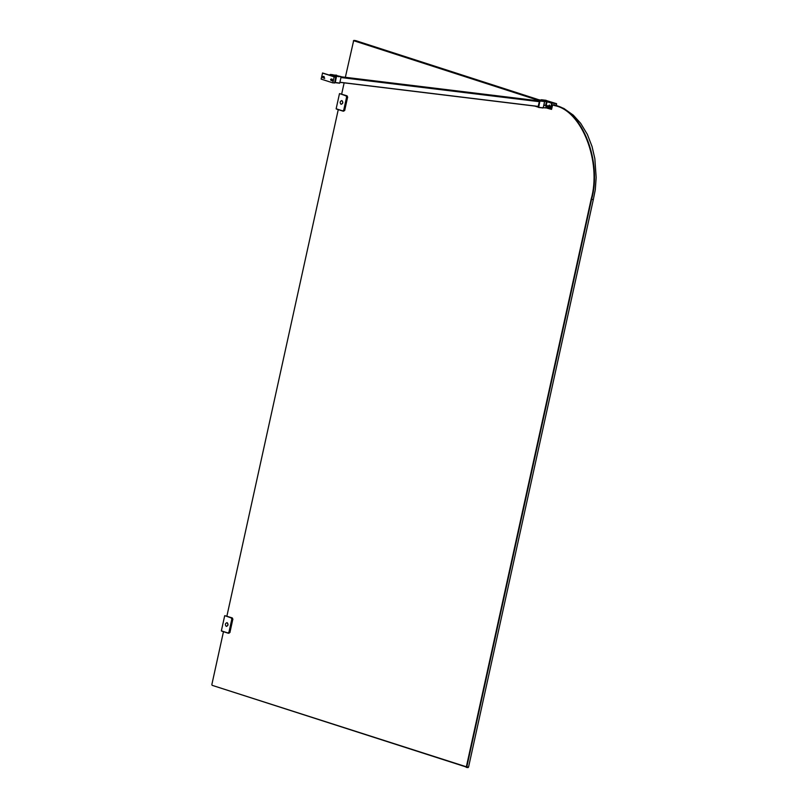 <?xml version="1.0" encoding="UTF-8"?>
<svg xmlns="http://www.w3.org/2000/svg" width="808" height="808" viewBox="0 0 808 808"><rect width="100%" height="100%" fill="white"/><g stroke="black" fill="none" stroke-linecap="round" stroke-linejoin="round"><path stroke-width="1.21" d="M341.713 100.576L341.946 100.616C343.319 102.384 343.046 103.606 341.127 104.303C343.046 103.606 343.319 102.384 341.946 100.616L341.834 100.606C343.208 102.364 342.935 103.596 341.016 104.293C339.643 102.525 339.916 101.303 341.834 100.606M346.996 95.819L339.602 93.597L346.996 95.819L347.581 97.324L346.794 97.233L343.966 110.13L344.743 110.221L347.581 97.324M343.622 111.181L342.834 111.08L344.743 110.221M339.461 93.738L336.148 108.777L342.764 110.918L343.743 110.08L346.582 97.182L346.066 95.869L339.602 93.597M336.229 108.949L342.834 111.08L336.219 108.949M344.632 110.191L347.47 97.293M347.188 96.001L347.692 97.324M344.854 110.221L343.875 111.05M330.563 79.507L331.199 78.972L330.886 80.356L332.027 80.709M332.088 79.083L331.452 79.618L331.785 80.457L332.846 80.81L331.957 80.699L332.26 79.315L331.199 78.972M322.463 76.891L323.099 76.356L322.786 77.74L323.927 78.093M323.988 76.467L323.351 77.002L323.685 77.841L322.786 77.74M321.119 79.093L322.584 72.983L334.169 76.891L332.846 82.87L321.119 79.093M322.442 73.104L334.088 76.699M323.685 77.841L324.745 78.194L323.856 78.083L324.159 76.699L323.099 76.356M332.846 82.87L334.562 82.901L335.845 77.073L334.169 76.891M338.239 76.033L338.996 76.184L338.239 76.033M338.501 76.013L338.36 76.629M338.916 76.124L338.784 76.74M323.362 77.437L323.442 76.76M324.018 76.659L324.462 78.447M335.896 75.306L336.714 75.386L335.896 75.306M336.744 75.457L335.865 75.245L336.744 75.457M336.451 75.992L336.593 75.376M336.148 75.275L336.017 75.891M331.785 74.972L333.239 75.255L331.785 74.972M331.916 75.508L332.038 74.952M332.644 75.649L332.765 75.093M339.027 76.225L338.138 75.932L339.027 76.225M336.754 75.498L335.855 75.205L336.754 75.498M333.845 75.548L331.179 74.679L334.441 75.538M330.583 74.69L331.179 74.679M341.057 76.588L332.169 74.629L330.321 74.467L330.361 75.013L336.613 76.235L536.764 100.606L341.127 76.78L339.744 83.073L335.239 82.527L335.795 79.992L335.259 79.921M339.602 83.194L335.098 82.648L339.623 83.204M334.532 82.477L335.169 82.517L336.613 76.235L341.127 76.78M331.462 80.053L331.543 79.376M332.128 79.275L332.573 81.063M549.895 107.1L549.188 106.878L549.087 108.171L550.248 107.181L548.652 107.666M546.259 105.293L547.733 105.929L547.258 108.08L550.349 109.08L551.773 103.101L547.036 101.576M547.258 108.08L551.541 109.383L552.632 104.959L555.035 104.939M546.39 107.888L546.854 105.737L545.966 107.838L550.349 109.08M543.693 100.727L544.885 101.04L543.693 100.727L543.572 101.283M544.299 101.434L544.42 100.879M537.633 99.778L538.532 100.071L537.633 99.778M539.916 100.505L540.805 100.798L539.916 100.505M542.814 100.455L545.481 101.323L542.219 100.465M546.077 101.313L545.481 101.323M535.27 100.424L535.603 99.404L539.976 100.818L538.663 107.302L534.078 105.828M535.462 99.525L540.451 100L535.603 99.404M538.663 107.302L543.178 107.858L538.663 107.302M538.158 106.484L539.38 101.455L535.825 100.495M539.976 100.818L546.44 101.727L545.612 105.495L546.218 105.454L547.046 101.687L546.238 101.303M545.612 105.495L543.764 105.323L543.239 107.848L543.764 105.323M543.037 107.969L538.542 107.424M539.835 100.505L540.885 100.808L539.562 100.606M539.996 100.546L539.855 101.162M540.4 100.616L540.259 101.232M548.248 106.05L549.42 105.03L548.965 106.272L548.248 106.05L549.188 105.262M549.521 105.363L550.359 106.686L549.288 106.383L549.521 105.363L550.006 106.616M548.965 106.272L549.632 106.353M548.854 106.767L548.632 107.787L548.147 106.535L549.521 106.848L548.632 106.565M548.137 106.686L548.632 107.787M549.188 106.878L550.743 107.242M537.562 99.778L538.613 100.081L537.29 99.879M537.714 99.818L537.583 100.434M538.118 99.889L537.987 100.505M226.927 622.645L227.159 622.695C228.533 624.453 228.27 625.685 226.351 626.382C228.27 625.685 228.533 624.453 227.159 622.695L227.048 622.675C228.422 624.443 228.159 625.665 226.23 626.362C224.856 624.604 225.129 623.372 227.048 622.675M232.209 617.898L224.816 615.666L232.209 617.898L232.795 619.403L232.007 619.302L229.179 632.199L229.957 632.3L232.795 619.403M228.836 633.25L228.048 633.159L229.957 632.3M224.674 615.807L221.362 630.856L227.977 632.987L228.957 632.159L231.795 619.251L231.28 617.938L224.816 615.666M221.442 631.018L228.048 633.159L221.432 631.018M229.846 632.26L232.684 619.362M232.401 618.08L232.906 619.393M230.078 632.29L229.088 633.129M539.562 99.99L355.712 40.632L537.28 99.606M593.325 199.586L468.549 767.105L466.802 766.893L591.577 199.364L593.325 199.586L595.284 189.85L596.173 177.457L594.84 158.631L592.032 146.46L587.376 134.431L580.679 123.321L573.337 115.18L563.863 108.464L554.288 104.767M552.632 104.939L554.874 105.666C581.881 110.726 601.829 162.206 591.143 199.273L466.357 766.792L212.13 685.325L211.847 684.578L212.13 685.325L468.024 767.59M466.802 766.893L466.236 767.368L466.357 766.792M556.944 105.606L555.167 105.383C582.285 110.464 602.313 162.156 591.577 199.364L591.143 199.273M345.359 77.295L353.641 40.693L535.532 99.424M353.359 40.935L353.924 40.41L353.359 40.935M341.663 94.102L344.137 82.85M226.876 616.171L338.259 109.605M211.837 684.618L223.473 631.674M554.874 105.666L553.036 104.697M346.066 95.869L346.582 97.182M343.743 110.08L342.956 111.11M331.785 80.457L330.886 80.356M322.564 72.983L335.835 77.093M334.562 82.901L335.845 77.073M332.846 75.366C330.351 74.74 330.129 74.578 332.189 74.861C334.684 75.487 334.896 75.649 332.846 75.366M336.542 76.043L330.159 74.578M336.199 75.992L335.431 79.942M334.108 75.689L334.058 76.346M545.683 107.949L543.279 107.666L545.612 107.949L546.269 105.686L543.784 105.373M547.44 105.676L545.319 105.454M545.673 107.949L543.309 107.525M556.571 103.687L551.773 103.101L556.571 103.687L556.308 105.414L556.571 103.687L545.986 100.434L556.591 103.697L556.359 105.424M543.855 100.546L541.33 99.727L546.127 100.313L541.188 99.869L546.178 101.141L542.542 100.313M547.036 101.758L551.854 103.293L550.571 109.13M546.784 105.555L547.733 105.929M542.744 100.697L545.562 101.081L542.744 100.697M544.794 101.404L546.349 101.535M544.491 101.374L544.047 105.353M540.047 101.01L544.562 101.555L543.208 107.858L542.643 107.656L543.087 107.979M339.905 82.335L538.269 106.494L339.905 82.335M538.29 106.414L339.926 82.254M340.966 77.528L539.33 101.687M539.35 101.586L340.986 77.417M231.28 617.938L231.795 619.251M228.957 632.159L228.169 633.179M334.583 83.032L335.785 76.901M334.361 75.578L330.644 74.77M336.673 75.174L329.492 74.871M335.249 79.972L334.987 81.194M545.996 101.364L542.279 100.546M538.007 101.202L538.704 100.758M537.623 101.111L537.168 100.414M468.084 767.6L466.297 767.378M355.651 40.622L353.874 40.4"/></g></svg>
